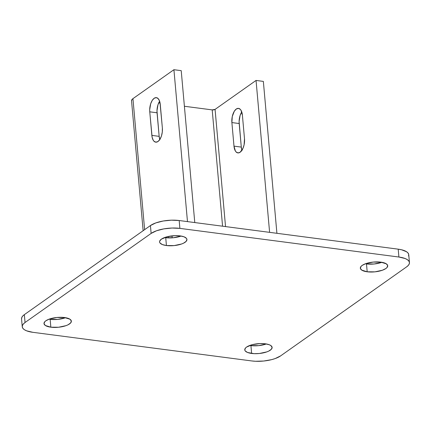 <?xml version="1.0" encoding="UTF-8"?>
<svg xmlns="http://www.w3.org/2000/svg" width="431" height="431" viewBox="0 0 431 431"><rect width="100%" height="100%" fill="white"/><g stroke="black" fill="none" stroke-linecap="round" stroke-linejoin="round"><path stroke-width="0.65" d="M166.425 245.535A13.738 4.94 -5.1 0 1 159.572 241.931A13.738 4.94 -5.1 0 1 166.215 237.007A13.738 4.94 -5.1 0 1 180.083 235.886L184.107 236.845L186.472 238.397L186.914 239.318L186.224 241.29L183.558 243.176L181.602 243.989L174.167 245.584L166.425 245.535L162.406 244.576L160.036 243.025L159.599 242.098L159.68 241.123L161.393 239.157L167.185 236.738L175.024 235.66L180.083 235.886A13.738 4.94 -5.1 0 1 186.935 239.491A13.738 4.94 -5.1 0 1 180.298 244.415A13.738 4.94 -5.1 0 1 166.425 245.535L165.725 237.68L166.425 245.535M164.669 237.519A13.738 4.94 174.9 0 0 165.725 237.68L164.669 237.519M251.618 353.447A13.738 4.94 -5.1 0 1 244.765 349.843A13.738 4.94 -5.1 0 1 251.402 344.919A13.738 4.94 -5.1 0 1 265.275 343.798L269.294 344.757L270.716 345.473L272.106 347.23L271.411 349.202L268.75 351.087L266.794 351.901L259.36 353.495L254.064 353.657L247.593 352.488L245.228 350.936L244.786 350.015L245.476 348.043L246.58 347.068L252.377 344.649L260.216 343.572L265.275 343.798A13.738 4.94 -5.1 0 1 272.128 347.402A13.738 4.94 -5.1 0 1 265.485 352.326A13.738 4.94 -5.1 0 1 251.618 353.447L250.917 345.592L251.618 353.447M249.861 345.43A13.738 4.94 174.9 0 0 250.917 345.592L249.861 345.43M367.19 271.794A13.738 4.94 -5.1 0 1 360.338 268.19A13.738 4.94 -5.1 0 1 366.98 263.266A13.738 4.94 -5.1 0 1 380.853 262.14L386.289 263.815L387.679 265.577L386.99 267.549L385.885 268.518L382.367 270.248L374.932 271.842L367.19 271.794L361.754 270.118L360.364 268.357L361.054 266.385L362.159 265.415L365.677 263.686L373.111 262.091L380.853 262.14A13.738 4.94 -5.1 0 1 387.706 265.744A13.738 4.94 -5.1 0 1 381.063 270.668A13.738 4.94 -5.1 0 1 367.19 271.794L366.49 263.934L367.19 271.794M365.434 263.772A13.738 4.94 174.9 0 0 366.49 263.934L365.434 263.772M50.847 327.188A13.738 4.94 -5.1 0 1 44 323.584A13.738 4.94 -5.1 0 1 50.637 318.66A13.738 4.94 -5.1 0 1 64.51 317.539L69.951 319.215L71.336 320.976L70.646 322.948L67.985 324.829L66.024 325.647L58.589 327.242L50.847 327.188L45.411 325.518L44.021 323.756L44.711 321.785L45.815 320.815L49.333 319.085L56.768 317.491L64.51 317.539A13.738 4.94 -5.1 0 1 71.363 321.143A13.738 4.94 -5.1 0 1 64.72 326.068A13.738 4.94 -5.1 0 1 50.847 327.188L50.147 319.333L50.847 327.188M49.096 319.172A13.738 4.94 174.9 0 0 50.147 319.333L49.091 319.172M408.583 255.955L408.712 254.452L408.033 253.029L406.578 251.747L401.568 249.775L398.206 249.166L179.188 220.527L171.403 220.176L163.204 221.011L155.839 222.902L150.43 225.564L24.346 314.641L22.649 316.133L21.717 317.663L21.588 319.166M181.139 236.048L173.467 237.729L165.725 237.68A13.738 4.94 174.9 0 0 181.139 236.048M266.331 343.96L258.659 345.64L250.917 345.592A13.738 4.94 174.9 0 0 266.331 343.96M381.904 262.301L374.232 263.982L366.49 263.934A13.738 4.94 174.9 0 0 381.904 262.301M65.566 317.701L57.889 319.382L50.147 319.333A13.738 4.94 174.9 0 0 65.566 317.701M22.25 326.763L21.55 318.908A21.135 7.596 174.9 0 1 24.346 314.641L25.046 322.496A21.135 7.596 -5.1 0 0 22.25 326.763A21.135 7.596 -5.1 0 0 32.794 332.306L251.812 360.952A21.135 7.596 -5.1 0 0 280.57 355.914L406.654 266.837L408.351 265.34L409.283 263.815L409.412 262.307L408.739 260.89L407.279 259.602L405.092 258.503L398.907 257.027L179.889 228.382L179.188 220.527L398.206 249.166L398.907 257.027L179.889 228.382L172.104 228.031L163.909 228.866L156.545 230.757L151.13 233.419L25.046 322.496L24.346 314.641L150.43 225.564L151.13 233.419L25.046 322.496L23.349 323.993L22.417 325.518L22.288 327.021L22.967 328.444L24.422 329.731L26.609 330.83L32.794 332.306L251.812 360.952L255.572 361.275L263.724 361.027L271.654 359.637L275.161 358.57L280.57 355.914L406.654 266.837A21.135 7.596 -5.1 0 0 409.45 262.571L408.75 254.716A21.135 7.596 174.9 0 0 398.206 249.166L398.907 257.027A21.135 7.596 -5.1 0 1 409.45 262.571M215.074 109.393L225.532 226.587L215.074 109.393L256.052 80.441L269.607 232.352L256.052 80.441L215.074 109.393L212.197 109.894A2.112 0.76 174.9 0 0 215.074 109.393M222.574 226.2L212.197 109.894L222.574 226.2M158.694 102.901L160.09 103.084L158.694 102.901M184.398 106.263L212.197 109.894L184.398 106.263M131.557 100.913L132.091 99.399L132.942 98.651L173.919 69.703L181.219 70.657L194.774 222.563L181.219 70.657L173.919 69.703L187.474 221.609L173.919 69.703L132.942 98.651L144.633 229.658L132.942 98.651A10.565 3.798 174.9 0 0 131.541 100.784L143.14 230.714M159.896 139.827L159.158 136.352L156.986 110.794L157.972 104.755L159.626 101.21A10.565 5.188 -82.5 0 0 157.056 112.782L149.756 111.828L149.686 109.84L150.672 103.796L152.186 100.466L154.131 98.295L156.211 97.621L158.102 98.548L159.524 100.929L159.987 102.562L162.363 127.975L162.298 132.015L161.447 136.007L159.933 139.342L157.988 141.508L155.909 142.182L154.018 141.255L153.231 140.231L152.127 137.241L149.756 111.828A10.565 5.188 97.5 0 1 156.378 97.643A10.565 5.188 97.5 0 1 160.262 104.404L162.363 127.975A10.565 5.188 97.5 0 1 155.742 142.165A10.565 5.188 97.5 0 1 151.857 135.399L149.756 111.828L157.056 112.782L159.158 136.352L151.857 135.399L159.158 136.352A10.565 5.188 -82.5 0 0 159.793 139.552M168.23 237.89L168.203 236.495A10.565 5.188 -82.5 0 0 168.23 237.89M171.996 235.876L172.168 237.837L171.996 235.876M263.352 81.4L276.907 233.306L263.352 81.4L256.052 80.441L263.352 81.4M241.926 150.29A10.565 5.188 -82.5 0 1 241.29 147.095L233.99 146.141L241.29 147.095L239.183 123.525L231.883 122.571A10.565 5.188 97.5 0 1 238.51 108.38A10.565 5.188 97.5 0 1 242.394 115.147L244.496 138.717A10.565 5.188 97.5 0 1 237.874 152.908A10.565 5.188 97.5 0 1 233.99 146.141L231.883 122.571L233.99 146.141L235.364 150.969L236.145 151.998L238.041 152.924L240.121 152.251L242.89 148.533L244.097 144.8L244.496 138.717L242.394 115.147L241.021 110.314L240.234 109.291L238.338 108.364L236.263 109.038L234.319 111.203L232.282 116.489L231.883 122.571L239.183 123.525A10.565 5.188 -82.5 0 1 241.753 111.952L240.105 115.492L239.113 121.537L241.29 147.095L242.023 150.57M179.889 228.382L179.188 220.527A21.135 7.596 174.9 0 0 150.43 225.564L151.13 233.419A21.135 7.596 -5.1 0 1 179.889 228.382"/></g></svg>
